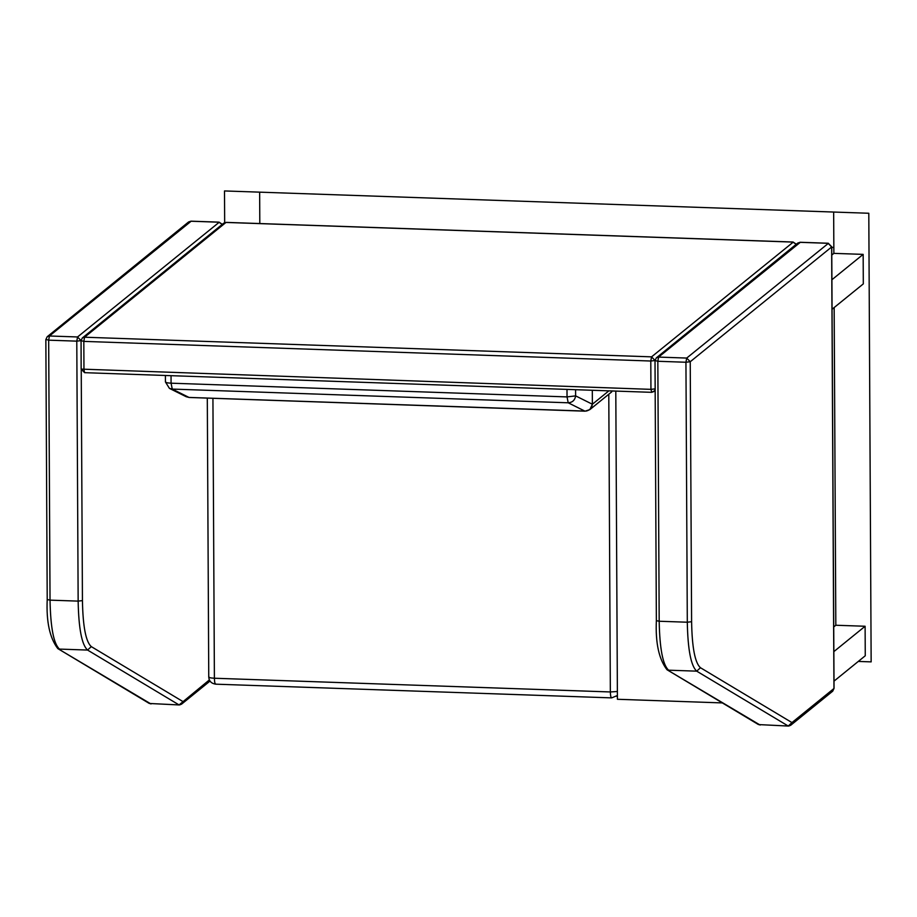 <?xml version="1.0" encoding="UTF-8"?>
<svg xmlns="http://www.w3.org/2000/svg" width="917" height="917" viewBox="0 0 917 917"><rect width="100%" height="100%" fill="white"/><g stroke="black" fill="none" stroke-linecap="round" stroke-linejoin="round"><path stroke-width="1.38" d="M722.367 702.915L617.416 699.281L615.8 391.089M212.927 398.299L214.395 678.236C210.257 678.007 208.434 677.514 208.927 676.735M608.785 394.241L610.344 691.957C610.47 696.152 610.997 698.089 611.948 697.768L617.393 695.51M215.988 684.059C215.048 684.369 214.521 682.431 214.395 678.236L610.344 691.957L617.37 691.498M81.074 340.631L76.787 341.147L77.544 336.963L81.074 340.631L82.324 337.96L84.57 337.215L83.814 341.388L83.963 369.723L84.616 372.68L81.143 369.104L81.074 340.631L83.814 341.388L650.795 361.023L651.563 356.851L655.093 360.519L656.343 357.848L658.589 357.091L657.833 361.275L685.939 362.249L686.707 358.066L690.237 361.734L685.939 362.249L687.303 622.219L659.185 621.245L657.833 361.275L655.093 360.519L650.795 361.023L650.944 389.358L655.242 388.854M191.126 221.238L49.426 335.989L48.67 340.173L76.787 341.147L78.151 601.116L50.034 600.142L48.67 340.173L45.93 339.416L47.18 336.745L49.426 335.989L77.544 336.963L219.255 222.223M222.189 224.447L218.957 222.201L190.839 221.226L188.593 221.971L47.18 336.745L45.93 339.416M209.385 679.91L179.079 704.932L87.574 650.061L59.456 649.087C53.69 643.883 50.55 627.572 50.034 600.142L47.214 599.535C46.217 621.737 49.759 638.094 57.817 648.606L57.782 648.594M150.961 703.958L57.817 648.606L149.333 703.477L179.079 704.932M800.277 242.34L658.589 357.091L686.707 358.066L828.406 243.326M831.639 246.684L833.954 688.507L791.967 722.585L700.462 667.725C695.006 662.934 692.06 647.597 691.601 621.715L690.237 361.734L831.65 246.971L828.12 243.303L800.002 242.329L797.744 243.074L656.343 357.848L655.093 360.519M797.744 243.074L800.14 242.271L828.257 243.246L831.73 246.833L834.046 688.369L832.716 691.177L833.954 688.22M788.884 726L790.718 725.255L791.967 722.585L788.242 726.035L696.725 671.164L668.619 670.189C662.842 664.985 659.701 648.674 659.185 621.245L656.366 620.637C655.38 642.84 658.91 659.208 666.98 669.719L666.946 669.697M760.124 725.06L666.98 669.719L758.485 724.579L788.242 726.035M655.162 389.622L653.993 391.525L651.597 392.327L84.616 372.68M651.746 392.27L650.944 389.358L81.143 369.104M796.208 244.335L792.976 242.088L226.27 222.453M793.262 242.111L651.563 356.851L84.57 337.215L225.983 222.441L223.737 223.186L82.324 337.96L80.994 340.769M833.851 651.62L865.109 626.254L865.258 655.77L834.012 681.136M865.109 626.254L835.823 625.245L833.725 626.941M832.063 309.258L863.31 283.892L863.161 254.376L833.874 253.367L831.776 255.064M863.161 254.376L831.902 279.742M611.719 391.857L589.883 409.578L592.371 404.237L592.302 390.275L592.371 404.237L608.877 390.848M585.378 411.08L584.943 411.148C589.207 410.839 591.683 408.535 592.371 404.237L589.883 409.578L585.092 411.183L189.143 397.474L186.185 396.717L188.994 397.428L585.378 411.08M171.043 375.683L171.078 383.191L172.247 389.083L188.994 397.428M575.589 389.691L575.624 395.88C574.936 400.179 572.46 402.494 568.196 402.792L567.038 396.912L171.078 383.191C166.94 382.962 165.117 382.458 165.61 381.678M165.404 375.489L165.438 381.965L169.427 388.372L172.247 389.083L568.196 402.792L584.943 411.148M586.548 411.022L589.883 409.578M835.823 625.245L834.161 307.55L835.823 625.245M858.289 661.432L871.15 661.879L868.8 213.26L833.656 212.045L833.874 253.367L833.84 247.464L831.73 247.384L833.84 247.464L833.656 212.045L259.649 192.157L259.809 223.553L259.649 192.157L224.505 190.942L224.665 222.648M617.393 695.338L616.442 696.278M179.732 704.886L181.566 704.153L182.804 701.482L91.299 646.623L87.574 650.061C81.796 644.857 78.656 628.546 78.151 601.116L82.438 600.612L81.235 369.242M91.299 646.623C85.854 641.831 82.897 626.494 82.438 600.612M700.462 667.725L696.725 671.164C690.959 665.96 687.819 649.649 687.303 622.219L691.601 621.715M566.993 389.393L567.038 396.912L575.624 395.88L592.371 404.237M207.299 398.104L208.755 677.01C209.03 681.125 211.346 683.509 215.701 684.174L611.662 697.883M45.85 339.554L47.214 599.535M222.292 224.356L219.094 222.143L190.988 221.169L188.593 221.971M210.027 681.056L181.566 704.153L179.17 704.955L149.333 703.477M655.013 360.656L656.366 620.637M832.716 691.177L790.718 725.255L788.333 726.058L758.485 724.579M655.162 390.573L651.597 392.327M796.311 244.243L793.113 242.031L226.132 222.384L223.737 223.186M169.427 388.372L186.185 396.717"/></g></svg>
